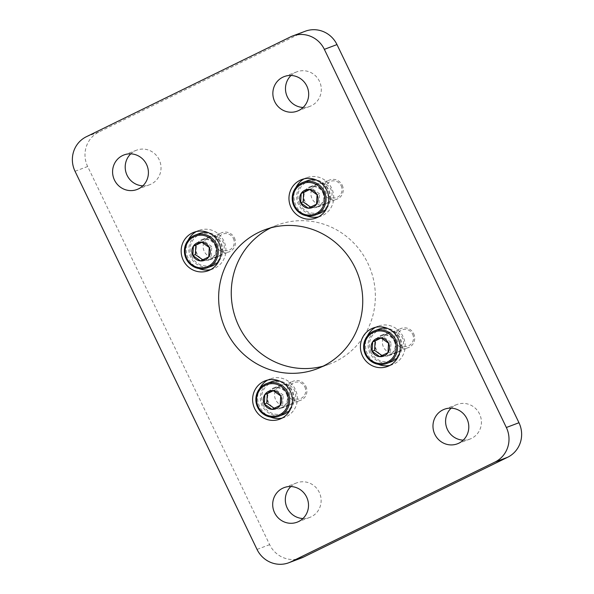 <?xml version="1.0" encoding="UTF-8"?>
<svg xmlns="http://www.w3.org/2000/svg" width="594" height="594" viewBox="0 0 594 594"><rect width="100%" height="100%" fill="white"/><g stroke="black" fill="none" stroke-linecap="round" stroke-linejoin="round"><path stroke-width="0.45" stroke-dasharray="2.97 2.23" d="M397.653 352.287A10.878 10.506 -110.7 0 0 402.576 338.328A10.878 10.506 -110.7 0 0 389.1 332.321A10.878 10.506 -110.7 0 0 383.108 346.198A10.878 10.506 -110.7 0 0 396.777 352.665A10.878 10.506 -110.7 0 0 397.653 352.287M289.85 405.004A10.878 10.506 -110.7 0 0 294.773 391.038A10.878 10.506 -110.7 0 0 281.296 385.031A10.878 10.506 -110.7 0 0 275.304 398.916A10.878 10.506 -110.7 0 0 288.974 405.383A10.878 10.506 -110.7 0 0 289.85 405.004M218.399 256.541A10.878 10.506 -110.7 0 0 223.329 242.582A10.878 10.506 -110.7 0 0 209.845 236.575A10.878 10.506 -110.7 0 0 203.853 250.453A10.878 10.506 -110.7 0 0 217.523 256.92A10.878 10.506 -110.7 0 0 218.399 256.541M326.203 203.824A10.878 10.506 -110.7 0 0 331.125 189.865A10.878 10.506 -110.7 0 0 317.649 183.858A10.878 10.506 -110.7 0 0 311.657 197.743A10.878 10.506 -110.7 0 0 325.326 204.202A10.878 10.506 -110.7 0 0 326.203 203.824M291.045 75.475A18.466 17.835 69.3 0 1 295.389 72.453A18.466 17.835 69.3 0 1 296.874 71.815A18.466 17.835 69.3 0 1 320.084 82.789A18.466 17.835 69.3 0 1 309.912 106.363A18.466 17.835 69.3 0 1 303.118 107.462M290.882 486.538A18.466 17.835 69.3 0 1 295.218 483.516A18.466 17.835 69.3 0 1 296.703 482.877A18.466 17.835 69.3 0 1 319.914 493.852A18.466 17.835 69.3 0 1 309.749 517.426A18.466 17.835 69.3 0 1 302.955 518.525M301.462 557.974A26.054 25.171 69.3 0 1 269.646 544.653L87.652 166.498A26.054 25.171 69.3 0 1 98.975 131.972L303.059 32.173A26.054 25.171 69.3 0 1 305.16 31.267M270.894 227.829A74.265 71.733 69.3 0 1 271.116 227.725A74.265 71.733 69.3 0 1 277.086 225.141A74.265 71.733 69.3 0 1 370.418 269.29A74.265 71.733 69.3 0 1 329.529 364.1A74.265 71.733 69.3 0 1 323.106 366.171M451.158 408.16A18.466 17.835 69.3 0 1 455.501 405.138A18.466 17.835 69.3 0 1 456.986 404.499A18.466 17.835 69.3 0 1 480.19 415.473A18.466 17.835 69.3 0 1 470.025 439.048A18.466 17.835 69.3 0 1 463.231 440.147M130.769 153.853A18.466 17.835 69.3 0 1 135.113 150.831A18.466 17.835 69.3 0 1 136.598 150.185A18.466 17.835 69.3 0 1 159.801 161.167A18.466 17.835 69.3 0 1 149.636 184.741A18.466 17.835 69.3 0 1 142.842 185.84M318.547 206.712A10.878 10.506 -110.7 0 0 323.478 192.753A10.878 10.506 -110.7 0 0 309.994 186.746A10.878 10.506 -110.7 0 0 304.009 200.624A10.878 10.506 -110.7 0 0 317.671 207.091A10.878 10.506 -110.7 0 0 318.547 206.712M318.533 216.877A20.515 19.817 -110.7 0 0 321.079 216.112A20.515 19.817 -110.7 0 0 322.728 215.399A20.515 19.817 -110.7 0 0 332.031 189.055A20.515 19.817 -110.7 0 0 306.593 177.725A20.515 19.817 -110.7 0 0 304.173 178.831M295.998 187.422A20.515 19.817 -110.7 0 0 306.719 215.83M210.744 259.43A10.878 10.506 -110.7 0 0 215.674 245.471A10.878 10.506 -110.7 0 0 202.19 239.456A10.878 10.506 -110.7 0 0 196.206 253.341A10.878 10.506 -110.7 0 0 209.875 259.808A10.878 10.506 -110.7 0 0 210.744 259.43M210.729 269.594A20.515 19.817 -110.7 0 0 213.276 268.83A20.515 19.817 -110.7 0 0 214.924 268.117A20.515 19.817 -110.7 0 0 224.228 241.773A20.515 19.817 -110.7 0 0 198.79 230.435A20.515 19.817 -110.7 0 0 196.369 231.549M188.201 240.139A20.515 19.817 -110.7 0 0 198.916 268.54M282.195 407.892A10.878 10.506 -110.7 0 0 287.125 393.926A10.878 10.506 -110.7 0 0 273.641 387.919A10.878 10.506 -110.7 0 0 267.656 401.804A10.878 10.506 -110.7 0 0 281.318 408.271A10.878 10.506 -110.7 0 0 282.195 407.892M282.18 418.057A20.515 19.817 -110.7 0 0 284.726 417.292A20.515 19.817 -110.7 0 0 286.375 416.58A20.515 19.817 -110.7 0 0 295.678 390.236A20.515 19.817 -110.7 0 0 270.24 378.898A20.515 19.817 -110.7 0 0 267.82 380.012M259.645 388.602A20.515 19.817 -110.7 0 0 270.367 417.003M389.998 355.175A10.878 10.506 -110.7 0 0 394.928 341.216A10.878 10.506 -110.7 0 0 381.445 335.202A10.878 10.506 -110.7 0 0 375.46 349.086A10.878 10.506 -110.7 0 0 389.122 355.554A10.878 10.506 -110.7 0 0 389.998 355.175M389.976 365.34A20.515 19.817 -110.7 0 0 392.53 364.575A20.515 19.817 -110.7 0 0 394.178 363.862A20.515 19.817 -110.7 0 0 403.482 337.518A20.515 19.817 -110.7 0 0 378.044 326.18A20.515 19.817 -110.7 0 0 375.623 327.294M367.448 335.885A20.515 19.817 -110.7 0 0 378.17 364.285M378.875 329.158A17.441 16.847 -110.7 0 0 369.891 352.881A17.441 16.847 -110.7 0 0 391.186 361.791M398.151 356.749A17.441 16.847 -110.7 0 0 400.794 339.53A17.441 16.847 -110.7 0 0 387.429 328.341M371.057 352.339A16.394 15.838 69.3 0 1 386.241 329.113A16.394 15.838 69.3 0 1 398.552 354.692A16.394 15.838 69.3 0 1 371.057 352.339M394.186 341.023A10.261 9.912 69.3 0 1 388.907 354.974A10.261 9.912 69.3 0 1 376.017 348.878A10.261 9.912 69.3 0 1 381.66 335.781A10.261 9.912 69.3 0 1 394.186 341.023M413.662 333.672A10.261 9.912 69.3 0 1 408.382 347.624A10.261 9.912 69.3 0 1 395.493 341.528A10.261 9.912 69.3 0 1 401.136 328.43A10.261 9.912 69.3 0 1 413.662 333.672M412.637 334.222A8.62 8.323 69.3 0 1 404.655 346.428A8.62 8.323 69.3 0 1 398.18 332.982A8.62 8.323 69.3 0 1 412.637 334.222M382.031 355.576L387.986 352.636M390.473 351.7L391.023 342.293L388.543 343.228M382.246 355.724L379.759 356.66M391.023 342.293L383.353 336.909L380.873 337.852M383.353 336.909L381.133 338.001M307.425 180.695A17.441 16.847 -110.7 0 0 298.448 204.418A17.441 16.847 -110.7 0 0 319.743 213.328M326.7 208.286A17.441 16.847 -110.7 0 0 329.343 191.068A17.441 16.847 -110.7 0 0 315.978 179.885M299.606 203.876A16.394 15.838 69.3 0 1 314.798 180.65A16.394 15.838 69.3 0 1 327.108 206.229A16.394 15.838 69.3 0 1 299.606 203.876M322.742 192.567A10.261 9.912 69.3 0 1 317.456 206.519A10.261 9.912 69.3 0 1 304.566 200.416A10.261 9.912 69.3 0 1 310.217 187.318A10.261 9.912 69.3 0 1 322.742 192.567M342.218 185.217A10.261 9.912 69.3 0 1 336.932 199.168A10.261 9.912 69.3 0 1 324.042 193.065A10.261 9.912 69.3 0 1 329.685 179.967A10.261 9.912 69.3 0 1 342.218 185.217M341.186 185.759A8.62 8.323 69.3 0 1 333.204 197.973A8.62 8.323 69.3 0 1 326.73 184.526A8.62 8.323 69.3 0 1 341.186 185.759M310.588 207.113L316.535 204.173M319.023 203.237L319.579 193.83L317.092 194.773M310.796 207.261L308.316 208.197M319.579 193.83L311.909 188.454L309.422 189.389M311.909 188.454L309.682 189.538M199.621 233.412A17.441 16.847 -110.7 0 0 190.644 257.128A17.441 16.847 -110.7 0 0 211.939 266.045M218.896 261.004A17.441 16.847 -110.7 0 0 221.54 243.778A17.441 16.847 -110.7 0 0 208.182 232.596M191.803 256.593A16.394 15.838 69.3 0 1 206.994 233.368A16.394 15.838 69.3 0 1 219.305 258.947A16.394 15.838 69.3 0 1 191.803 256.593M214.939 245.277A10.261 9.912 69.3 0 1 209.652 259.229A10.261 9.912 69.3 0 1 196.763 253.133A10.261 9.912 69.3 0 1 202.413 240.035A10.261 9.912 69.3 0 1 214.939 245.277M234.415 237.927A10.261 9.912 69.3 0 1 229.128 251.878A10.261 9.912 69.3 0 1 216.238 245.782A10.261 9.912 69.3 0 1 221.889 232.685A10.261 9.912 69.3 0 1 234.415 237.927M233.383 238.476A8.62 8.323 69.3 0 1 225.401 250.683A8.62 8.323 69.3 0 1 218.934 237.236A8.62 8.323 69.3 0 1 233.383 238.476M202.784 259.823L208.732 256.89M211.219 255.955L211.776 246.547L209.288 247.483M202.992 259.972L200.512 260.914M211.776 246.547L204.106 241.164L201.618 242.107M204.106 241.164L201.886 242.255M271.072 381.875A17.441 16.847 -110.7 0 0 262.088 405.591A17.441 16.847 -110.7 0 0 283.39 414.508M290.347 409.466A17.441 16.847 -110.7 0 0 292.991 392.24A17.441 16.847 -110.7 0 0 279.626 381.058M263.253 405.056A16.394 15.838 69.3 0 1 278.445 381.823A16.394 15.838 69.3 0 1 290.748 407.402A16.394 15.838 69.3 0 1 263.253 405.056M286.39 393.74A10.261 9.912 69.3 0 1 281.103 407.692A10.261 9.912 69.3 0 1 268.213 401.596A10.261 9.912 69.3 0 1 273.856 388.498A10.261 9.912 69.3 0 1 286.39 393.74M305.865 386.39A10.261 9.912 69.3 0 1 300.579 400.341A10.261 9.912 69.3 0 1 287.689 394.245A10.261 9.912 69.3 0 1 293.332 381.148A10.261 9.912 69.3 0 1 305.865 386.39M304.833 386.939A8.62 8.323 69.3 0 1 296.852 399.146A8.62 8.323 69.3 0 1 290.377 385.699A8.62 8.323 69.3 0 1 304.833 386.939M274.235 408.286L280.182 405.353M282.67 404.417L283.227 395.01L280.739 395.946M274.443 408.434L271.955 409.37M283.227 395.01L275.549 389.627L273.069 390.562M275.549 389.627L273.329 390.711M269.646 544.653L257.024 549.42M87.652 166.498L75.03 171.265M98.975 131.972L86.353 136.731M303.059 32.173L290.444 36.932M277.086 225.141L264.471 229.9M329.529 364.1L316.914 368.859M296.703 482.877L284.088 487.637M309.749 517.426L297.126 522.185M456.986 404.499L444.364 409.259M470.025 439.048L457.402 443.815M296.874 71.815L284.251 76.574M309.912 106.363L297.297 111.123M136.598 150.185L123.975 154.952M149.636 184.741L137.014 189.501M317.649 183.858L309.994 186.746M325.326 204.202L317.671 207.091M306.593 177.725L301.626 179.596M321.079 216.112L316.112 217.991M209.845 236.575L202.19 239.456M217.523 256.92L209.875 259.808M198.79 230.435L193.822 232.313M213.276 268.83L208.308 270.701M281.296 385.031L273.641 387.919M288.974 405.383L281.318 408.271M270.24 378.898L265.273 380.776M284.726 417.292L279.759 419.164M389.1 332.321L381.445 335.202M396.777 352.665L389.122 355.554M378.044 326.18L373.069 328.059M392.53 364.575L387.563 366.453M388.907 354.974L408.382 347.624M381.66 335.781L401.136 328.43M317.456 206.519L336.932 199.168M310.217 187.318L329.685 179.967M209.652 259.229L229.128 251.878M202.413 240.035L221.889 232.685M281.103 407.692L300.579 400.341M273.856 388.498L293.332 381.148"/><path stroke-width="0.89" d="M389.211 365.733A20.515 19.817 -110.7 0 0 398.507 339.389A20.515 19.817 -110.7 0 0 373.069 328.059A20.515 19.817 -110.7 0 0 361.776 354.254A20.515 19.817 -110.7 0 0 387.563 366.453A20.515 19.817 -110.7 0 0 389.211 365.733M209.957 269.988A20.515 19.817 -110.7 0 0 219.26 243.644A20.515 19.817 -110.7 0 0 193.822 232.313A20.515 19.817 -110.7 0 0 182.521 258.509A20.515 19.817 -110.7 0 0 208.308 270.701A20.515 19.817 -110.7 0 0 209.957 269.988M317.76 217.278A20.515 19.817 -110.7 0 0 327.064 190.934A20.515 19.817 -110.7 0 0 301.626 179.596A20.515 19.817 -110.7 0 0 290.325 205.791A20.515 19.817 -110.7 0 0 316.112 217.991A20.515 19.817 -110.7 0 0 317.76 217.278M290.941 561.827A26.054 25.171 69.3 0 1 288.84 562.733A26.054 25.171 69.3 0 1 257.024 549.42L75.03 171.265A26.054 25.171 69.3 0 1 86.353 136.731L290.444 36.932A26.054 25.171 69.3 0 1 292.538 36.026A26.054 25.171 69.3 0 1 324.354 49.347L506.348 427.502A26.054 25.171 69.3 0 1 495.025 462.028L290.941 561.827L303.556 557.068A26.054 25.171 69.3 0 1 301.462 557.974L288.84 562.733M258.494 232.484A74.265 71.733 69.3 0 1 264.471 229.9A74.265 71.733 69.3 0 1 357.803 274.057A74.265 71.733 69.3 0 1 316.914 368.859A74.265 71.733 69.3 0 1 224.836 327.836A74.265 71.733 69.3 0 1 258.494 232.484M282.603 488.275A18.466 17.835 69.3 0 1 284.088 487.637A18.466 17.835 69.3 0 1 307.291 498.611A18.466 17.835 69.3 0 1 297.126 522.185A18.466 17.835 69.3 0 1 274.235 511.991A18.466 17.835 69.3 0 1 282.603 488.275M442.879 409.905A18.466 17.835 69.3 0 1 444.364 409.259A18.466 17.835 69.3 0 1 467.575 420.24A18.466 17.835 69.3 0 1 457.402 443.815A18.466 17.835 69.3 0 1 434.511 433.613A18.466 17.835 69.3 0 1 442.879 409.905M282.766 77.213A18.466 17.835 69.3 0 1 284.251 76.574A18.466 17.835 69.3 0 1 307.462 87.556A18.466 17.835 69.3 0 1 297.297 111.123A18.466 17.835 69.3 0 1 274.398 100.928A18.466 17.835 69.3 0 1 282.766 77.213M122.49 155.591A18.466 17.835 69.3 0 1 123.975 154.952A18.466 17.835 69.3 0 1 147.186 165.926A18.466 17.835 69.3 0 1 137.014 189.501A18.466 17.835 69.3 0 1 114.122 179.299A18.466 17.835 69.3 0 1 122.49 155.591M281.408 418.451A20.515 19.817 -110.7 0 0 290.711 392.107A20.515 19.817 -110.7 0 0 265.273 380.776A20.515 19.817 -110.7 0 0 253.972 406.964A20.515 19.817 -110.7 0 0 279.759 419.164A20.515 19.817 -110.7 0 0 281.408 418.451M303.118 107.462A18.466 17.835 69.3 0 1 286.709 95.389A18.466 17.835 69.3 0 1 291.045 75.475M302.955 518.525A18.466 17.835 69.3 0 1 286.538 506.444A18.466 17.835 69.3 0 1 290.882 486.538M292.538 36.026L305.16 31.267A26.054 25.171 69.3 0 1 336.976 44.58L518.97 422.735A26.054 25.171 69.3 0 1 507.647 457.269L303.556 557.068M323.106 366.171A74.265 71.733 69.3 0 1 236.197 319.943A74.265 71.733 69.3 0 1 270.894 227.829M463.231 440.147A18.466 17.835 69.3 0 1 446.814 428.074A18.466 17.835 69.3 0 1 451.158 408.16M142.842 185.84A18.466 17.835 69.3 0 1 126.425 173.76A18.466 17.835 69.3 0 1 130.769 153.853M304.173 178.831A20.515 19.817 -110.7 0 0 295.998 187.422M306.719 215.83A20.515 19.817 -110.7 0 0 318.533 216.877M196.369 231.549A20.515 19.817 -110.7 0 0 188.201 240.139M198.916 268.54A20.515 19.817 -110.7 0 0 210.729 269.594M267.82 380.012A20.515 19.817 -110.7 0 0 259.645 388.602M270.367 417.003A20.515 19.817 -110.7 0 0 282.18 418.057M375.623 327.294A20.515 19.817 -110.7 0 0 367.448 335.885M378.17 364.285A20.515 19.817 -110.7 0 0 389.976 365.34M386.731 363.476A17.441 16.847 69.3 0 1 365.429 354.559A17.441 16.847 69.3 0 1 374.413 330.843A17.441 16.847 69.3 0 1 396.332 341.208A17.441 16.847 69.3 0 1 386.731 363.476L391.186 361.791A17.441 16.847 -110.7 0 0 398.151 356.749M387.429 328.341A17.441 16.847 -110.7 0 0 378.875 329.158L374.413 330.843M388.543 343.228A9.474 9.155 -110.7 0 0 372.646 341.869A9.474 9.155 -110.7 0 0 379.759 356.66A9.474 9.155 -110.7 0 0 388.543 343.228L387.986 352.636L379.759 356.66L372.089 351.277L372.646 341.869L380.873 337.852L388.543 343.228M366.09 354.21A16.394 15.838 -110.7 0 0 393.584 356.563A16.394 15.838 -110.7 0 0 381.274 330.984A16.394 15.838 -110.7 0 0 366.09 354.21M381.133 338.001L375.133 340.934L374.576 350.341L372.089 351.277M374.576 350.341L382.031 355.576M375.133 340.934L372.646 341.869M315.28 215.013A17.441 16.847 69.3 0 1 293.985 206.103A17.441 16.847 69.3 0 1 302.962 182.38A17.441 16.847 69.3 0 1 324.881 192.753A17.441 16.847 69.3 0 1 315.28 215.013L319.743 213.328A17.441 16.847 -110.7 0 0 326.7 208.286M315.978 179.885A17.441 16.847 -110.7 0 0 307.425 180.695L302.962 182.38M317.092 194.773A9.474 9.155 -110.7 0 0 301.195 193.414A9.474 9.155 -110.7 0 0 308.316 208.197A9.474 9.155 -110.7 0 0 317.092 194.773L316.535 204.173L308.316 208.197L300.638 202.814L301.195 193.414L309.422 189.389L317.092 194.773M294.639 205.754A16.394 15.838 -110.7 0 0 322.134 208.1A16.394 15.838 -110.7 0 0 309.823 182.521A16.394 15.838 -110.7 0 0 294.639 205.754M309.682 189.538L303.683 192.471L303.126 201.878L300.638 202.814M303.126 201.878L310.588 207.113M303.683 192.471L301.195 193.414M207.477 267.731A17.441 16.847 69.3 0 1 186.182 258.813A17.441 16.847 69.3 0 1 195.159 235.098A17.441 16.847 69.3 0 1 217.077 245.463A17.441 16.847 69.3 0 1 207.477 267.731L211.939 266.045A17.441 16.847 -110.7 0 0 218.896 261.004M208.182 232.596A17.441 16.847 -110.7 0 0 199.621 233.412L195.159 235.098M209.288 247.483A9.474 9.155 -110.7 0 0 193.392 246.124A9.474 9.155 -110.7 0 0 200.512 260.914A9.474 9.155 -110.7 0 0 209.288 247.483L208.732 256.89L200.512 260.914L192.842 255.531L193.392 246.124L201.618 242.107L209.288 247.483M186.835 258.464A16.394 15.838 -110.7 0 0 214.337 260.818A16.394 15.838 -110.7 0 0 202.027 235.239A16.394 15.838 -110.7 0 0 186.835 258.464M201.886 242.255L195.879 245.188L195.322 254.596L192.842 255.531M195.322 254.596L202.784 259.823M195.879 245.188L193.392 246.124M278.928 416.194A17.441 16.847 69.3 0 1 257.633 407.276A17.441 16.847 69.3 0 1 266.609 383.561A17.441 16.847 69.3 0 1 288.528 393.926A17.441 16.847 69.3 0 1 278.928 416.194L283.39 414.508A17.441 16.847 -110.7 0 0 290.347 409.466M279.626 381.058A17.441 16.847 -110.7 0 0 271.072 381.875L266.609 383.561M280.739 395.946A9.474 9.155 -110.7 0 0 264.842 394.587A9.474 9.155 -110.7 0 0 271.955 409.37A9.474 9.155 -110.7 0 0 280.739 395.946L280.182 405.353L271.955 409.37L264.285 403.994L264.842 394.587L273.069 390.562L280.739 395.946M258.286 406.927A16.394 15.838 -110.7 0 0 285.781 409.281A16.394 15.838 -110.7 0 0 273.47 383.702A16.394 15.838 -110.7 0 0 258.286 406.927M273.329 390.711L267.33 393.651L266.773 403.051L264.285 403.994M266.773 403.051L274.235 408.286M267.33 393.651L264.842 394.587M336.976 44.58L324.354 49.347M518.97 422.735L506.348 427.502M507.647 457.269L495.025 462.028"/></g></svg>
